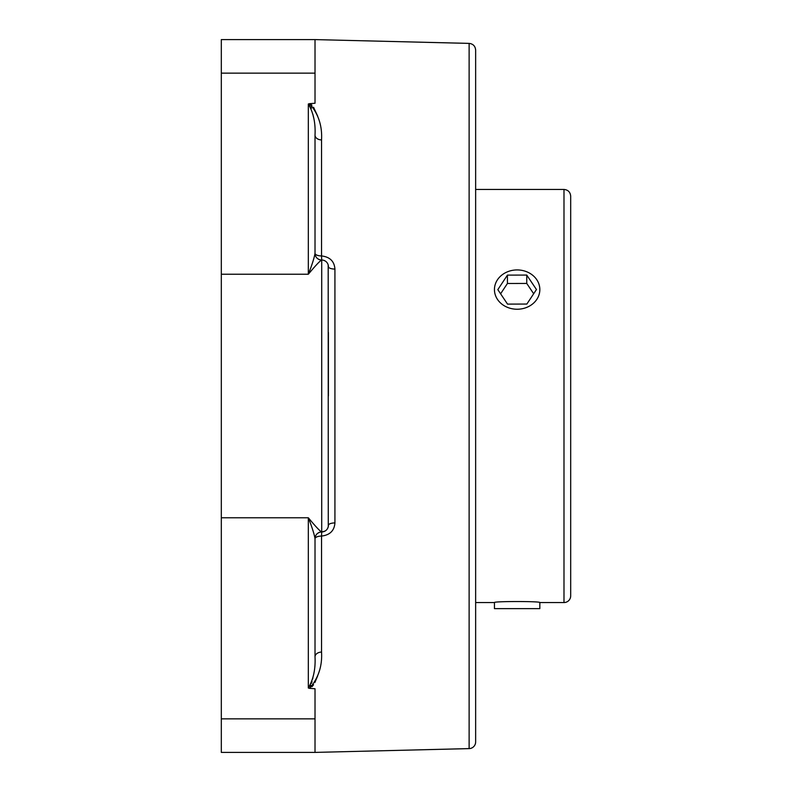 <?xml version="1.0" encoding="UTF-8"?>
<svg xmlns="http://www.w3.org/2000/svg" width="792" height="792" viewBox="0 0 792 792"><rect width="100%" height="100%" fill="white"/><g stroke="black" fill="none" stroke-linecap="round" stroke-linejoin="round"><path stroke-width="1.19" d="M313.424 116.949L312.969 114.543M311.395 108.385L310.791 106.752M310.137 105.415L309.553 104.584M309.197 104.257L308.326 103.99C313.404 112.642 315.642 123.017 315.018 135.125A6.692 4.811 180 0 0 321.542 139.927C322.354 125.898 318.364 113.81 309.573 103.663L308.326 103.99L308.326 274.23C315.632 265.449 320.097 260.716 321.71 260.043A6.692 6.692 0 0 1 315.018 253.351C314.206 258.083 311.979 265.043 308.326 274.23L221.315 274.23L221.315 752.4L315.018 752.4L315.018 688.743L309.573 688.337C318.384 678.13 322.374 666.042 321.542 652.073A6.692 4.811 0 0 0 315.018 656.875C315.642 668.933 313.414 679.318 308.326 688.01L308.791 687.971M310.969 104.405L311.919 105.237M313.573 107.296L317.681 116.137M317.681 675.863L314.84 682.585M313.553 684.743L311.998 686.684M310.147 686.575L310.771 685.278M311.474 683.377L312.008 681.556M312.622 679.071L312.929 677.655M319.374 532.422A6.692 6.692 0 0 0 315.434 536.352A6.692 6.692 0 0 1 321.71 531.996C320.097 531.284 315.632 526.551 308.326 517.77L308.326 688.01L309.573 688.337M321.542 652.073L321.542 536.065A6.692 2.633 0 0 0 315.018 538.699A6.692 6.692 0 0 1 321.71 531.996L321.542 536.065C329.868 535.085 334.333 530.699 334.927 522.918L334.927 269.082C334.353 261.31 329.898 256.935 321.542 255.935L321.71 260.004A6.692 6.692 0 0 1 328.403 266.696A6.692 2.386 180 0 0 334.927 269.082M221.315 517.77L308.326 517.77C311.979 526.957 314.206 533.917 315.018 538.649A6.692 6.692 180 0 1 321.71 531.957A6.692 6.692 0 0 0 328.403 525.304A6.692 2.386 180 0 1 334.927 522.918M315.018 656.875L315.018 538.649M319.394 259.588A6.692 6.692 0 0 1 315.434 255.648A6.692 6.692 0 0 0 315.622 256.083M321.542 139.927L321.542 255.935A6.692 2.633 180 0 1 315.018 253.301A6.692 6.692 0 0 1 315.018 253.301A6.692 6.692 0 0 0 321.71 260.004L321.71 531.957A6.692 6.692 0 0 0 315.018 538.699M315.018 253.351L315.018 135.125M469.121 43.392C473.091 43.857 475.269 46.094 475.645 50.074L475.645 741.926A6.692 6.692 0 0 1 469.121 748.608L469.121 43.392L315.018 39.6L315.018 103.257L309.573 103.663M315.018 39.6L221.315 39.6L221.315 274.23M323.522 260.251L325.156 260.954M328.185 264.993L328.274 526.601M328.274 526.621L327.561 528.561M325.185 531.026L321.71 531.996M328.403 396L328.403 332.412M563.993 189.446C568.062 189.842 570.289 192.08 570.686 196.139L570.686 595.861A6.692 6.692 0 0 1 563.993 602.554L563.993 189.446L475.645 189.446M475.645 602.554L494.446 602.554C493.05 601.197 541.243 601.197 539.837 602.554L563.993 602.554M494.446 602.554L494.446 608.632L539.837 608.632L539.837 602.554M505.732 272.596A22.701 19.652 180 0 1 528.462 272.547A22.701 19.652 180 0 1 539.837 289.585A22.701 19.652 180 0 1 528.551 306.573A22.701 19.652 180 0 1 505.831 306.623A22.701 19.652 180 0 1 494.446 289.585A22.701 19.652 180 0 1 505.732 272.596M507.424 275.121L526.749 275.072L536.461 289.535L526.858 304.049L507.533 304.108L497.822 289.644L507.424 275.121L507.424 283.487L500.613 293.792M533.679 293.743L526.749 283.437L507.424 283.487M526.749 275.072L526.749 283.437M315.018 253.301A6.692 6.692 0 0 0 321.71 260.004A6.692 6.692 0 0 1 328.403 266.696M221.315 73.131L315.018 73.131M221.315 718.869L315.018 718.869M469.121 748.608L315.018 752.4"/></g></svg>
